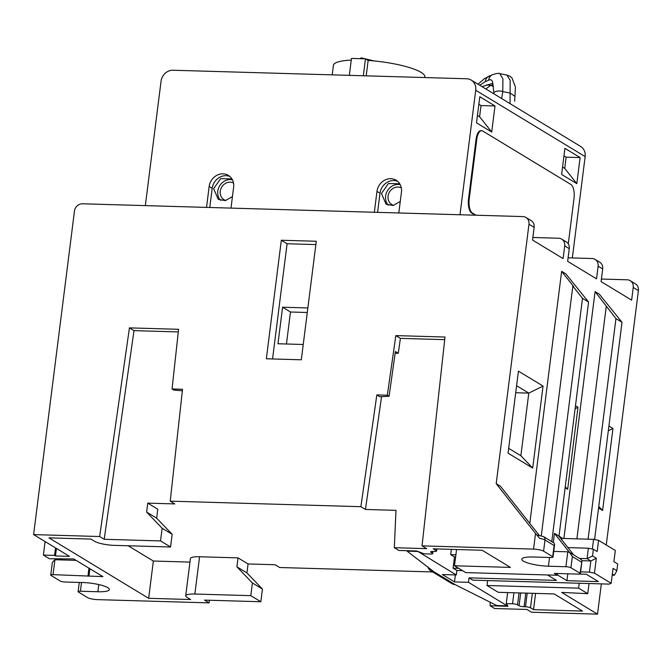 <?xml version="1.0" encoding="UTF-8"?>
<svg xmlns="http://www.w3.org/2000/svg" width="672" height="672" viewBox="0 0 672 672"><rect width="100%" height="100%" fill="white"/><g stroke="black" fill="none" stroke-linecap="round" stroke-linejoin="round"><path stroke-width="1.01" d="M601.348 583.884L597.526 614.149L561.658 592.402L587.74 593.678L578.626 588.151L579.239 583.246M597.526 614.149L531.476 612.226L526.915 609.462L494.634 608.53L490.081 605.766L507.998 606.287L506.243 603.599L512.526 603.784L513.92 592.771M578.626 588.151L487.024 585.497L498.271 592.309L554.207 593.939L582.481 611.075L533.534 609.655L530.494 607.816A3.839 0.798 -172.8 0 0 525.479 606.791L524.076 606.749A3.839 0.798 -172.8 0 1 519.061 605.724L517.541 604.808A3.839 0.798 -172.8 0 0 512.526 603.784M553.728 551.41L567.806 551.813L569.486 552.359L572.351 556.567L570.94 567.748A3.839 0.798 -172.8 0 0 565.916 566.723L548.436 566.219L549.545 557.474M570.94 567.748L580.054 573.275A3.839 0.798 -172.8 0 1 580.373 573.661A3.839 0.798 -172.8 0 1 578.08 574.098L554.308 573.409L557.348 575.249L557.567 573.502M537.684 535.164C536.794 534.677 537.491 535.76 539.767 538.423A7.686 1.596 -172.8 0 1 544.992 539.977A3.839 3.402 -58.8 0 0 543.488 536.592L553.963 542.942L554.627 544.312L554.114 545.504L544.992 539.977L543.581 551.158A7.686 1.596 -172.8 0 0 533.551 549.116L422.05 545.874L426.611 548.646L394.33 547.705L398.891 550.469L416.808 550.99L424.175 553.837L430.458 554.022A3.839 0.798 -172.8 0 0 432.743 553.577A3.839 0.798 -172.8 0 0 432.432 553.199L430.912 552.275A3.839 0.798 -172.8 0 1 430.592 551.897A3.839 0.798 -172.8 0 1 432.886 551.46L434.288 551.494A3.839 0.798 -172.8 0 0 436.573 551.057A3.839 0.798 -172.8 0 0 436.262 550.679L433.222 548.831L482.168 550.259L510.434 567.395L454.499 565.774L465.746 572.594L557.348 575.249M543.581 551.158L552.695 556.693A3.839 0.798 -172.8 0 1 553.014 557.071A3.839 0.798 -172.8 0 1 550.721 557.508L533.24 557.004A19.202 3.99 -172.8 0 0 521.783 559.205A19.202 3.99 -172.8 0 0 548.436 566.219M529.796 523.396L561.641 271.337L573.737 286.65L572.83 286.096L541.296 535.702M528.973 224.238A7.686 6.812 -58.8 0 0 525.966 217.468L531.132 220.601A7.686 6.812 121.2 0 1 534.139 227.371L528.973 224.238L496.196 483.68L500.455 486.259L539.162 535.248M534.139 227.371L532.535 240.047L563.086 258.569L564.69 245.893A7.686 6.812 -58.8 0 0 561.683 239.123A7.686 6.812 -58.8 0 0 558.634 238.241L532.862 237.485M561.683 239.123L566.236 241.886A7.686 6.812 121.2 0 1 569.251 248.657L567.647 261.332L596.526 278.846L598.122 266.171A7.686 6.812 -58.8 0 0 595.115 259.4A7.686 6.812 -58.8 0 0 592.074 258.51L568.092 257.813M595.115 259.4L599.676 262.164A7.686 6.812 121.2 0 1 602.683 268.934L601.079 281.61L631.63 300.132L633.234 287.456A7.686 6.812 -58.8 0 0 630.227 280.686A7.686 6.812 -58.8 0 0 627.186 279.796L601.406 279.048M630.227 280.686L635.393 283.819A7.686 6.812 121.2 0 1 638.4 290.59L606.262 545M563.892 538.465L595.073 291.606L599.332 294.193L622.02 322.308L594.586 539.532M572.83 286.096L582.506 298.351L588.588 302.039L565.891 273.916L561.641 271.337M598.559 508.024L602.608 510.476L612.965 428.467L608.924 426.014M543.052 386.081L518.431 371.146L508.074 453.155L532.694 468.082L543.052 386.081L528.788 393.112L516.592 385.711M565.127 487.754L567.647 489.283L578.004 407.274L575.484 405.745M567.647 489.283L565.253 486.772M578.004 407.274L575.114 408.702M602.608 510.476L598.76 506.461M612.965 428.467L608.32 430.76M532.694 468.082L520.876 455.734L528.788 393.112L515.701 392.734M508.679 448.342L520.876 455.734M582.506 298.351L551.779 541.615M561.817 539.876L562.052 537.978L559.012 536.13L588.588 302.039M595.073 291.606L615.947 318.629L622.02 322.308M589.025 583.523L587.74 593.678M615.947 318.629L588.084 539.171M573.686 554.904L558.709 535.945L554.459 533.366L553.3 542.539M487.024 585.497L487.645 580.583M454.499 565.774L456.557 549.511M533.534 609.655L535.584 593.393M506.243 603.599L507.637 592.586M490.081 605.766L490.232 602.204M394.33 547.705L395.976 510.342L365.442 509.452L360.889 506.688L170.226 501.161L174.787 503.924L147.756 503.135L157.786 509.216L156.652 518.162L172.158 534.316L170.554 547L114.618 545.378A15.364 3.192 -172.8 0 1 94.55 541.288L90.905 539.078L48.955 537.86L148.655 598.315L190.604 599.525L186.959 597.316A15.364 3.192 -172.8 0 1 185.699 595.795A15.364 3.192 -172.8 0 1 194.863 594.04L199.576 556.76L238.031 557.878L248.06 563.959L275.1 564.74L279.661 567.512L432.642 571.948M185.699 595.795L190.411 558.524A15.364 3.192 7.2 0 1 199.576 556.76M128.192 545.773L153.359 561.036L189.958 562.094M238.031 557.878L236.897 566.824L246.935 572.905L248.06 563.959M147.756 503.135L146.622 512.081L156.652 518.162M236.897 566.824L252.403 582.968L250.799 595.661L194.863 594.04M252.403 582.968L262.433 589.05L246.935 572.905M146.622 512.081L162.128 528.226L172.158 534.316M81.505 582.498L80.405 591.242A3.839 0.798 -172.8 0 0 78.112 591.679A3.839 0.798 -172.8 0 0 78.431 592.057L87.545 597.593A7.686 1.596 -172.8 0 0 97.574 599.634L209.076 602.876L204.515 600.104L260.837 601.742L262.433 589.05M209.454 600.247L209.076 602.876M45.091 541.573L43.386 555.072L49.459 558.751L73.727 558.936L102.908 576.626L53.046 574.652A3.839 0.798 -172.8 0 0 50.753 575.089L52.366 562.338L54.928 559.742L76.07 560.356M569.486 552.359L581.322 559.532L581.986 560.902L580.054 573.275M539.767 538.423L535.525 533.459L533.551 549.116M360.889 506.688L376.841 394.918L387.332 395.22L395.842 335.605L444.998 337.033L422.05 545.874M170.226 501.161L182.524 389.273L172.04 388.97L173.788 390.037L182.356 390.802M525.966 217.468A7.686 6.812 -58.8 0 0 522.925 216.577L82.412 203.792A7.686 6.812 -58.8 0 0 74.474 211.05L33.6 534.601L99.649 536.525L129.436 327.877L178.592 329.297L172.04 388.97M496.196 483.68L535.525 533.459M301.308 359.797L266.347 358.781L281.324 240.248L316.285 241.265L301.308 359.797M281.324 240.248L287.095 243.751L315.865 244.583M272.546 358.966L287.095 243.751M303.248 344.484L277.973 343.753L282.593 307.222L307.86 307.952M282.593 307.222L290.489 312.01L307.289 312.497M286.448 343.997L290.489 312.01M395.153 353.186L398.278 353.27L400.403 338.369L444.713 339.654M365.442 509.452L381.553 396.64M398.278 353.27L395.388 351.523L389.088 396.287L379.823 396.724L376.841 394.918M387.332 395.22L389.088 396.287M395.842 335.605L400.403 338.369M178.307 331.926L133.997 330.641L104.21 539.288L160.524 540.918L170.554 547M162.128 528.226L160.524 540.918M133.997 330.641L129.436 327.877M99.649 536.525L104.21 539.288M50.753 575.089A3.839 0.798 -172.8 0 0 51.072 575.476L60.186 581.003A3.839 0.798 -172.8 0 0 65.209 582.028L82.69 582.532A19.202 3.99 -172.8 0 1 109.343 589.546A19.202 3.99 -172.8 0 1 97.885 591.746L98.792 584.564M43.386 555.072L54.575 555.391L55.516 547.898M33.6 534.601L69.468 556.349L55.482 555.946L54.575 555.391M250.799 595.661L260.837 601.742M80.405 591.242L97.885 591.746M88.007 575.669L88.956 568.168M58.22 559.835L59.094 559.037M332.203 74.861L333.404 65.369A46.091 9.584 7.2 0 1 351.254 60.127M366.198 75.852L368.147 60.446A46.091 9.584 7.2 0 1 424.864 76.927L424.788 77.549M368.147 60.446L365.459 58.817L363.317 75.768M365.459 58.817L351.473 58.414L349.331 75.356M360.074 58.666L361.183 57.851L365.198 58.808M361.074 58.691L361.183 57.851M365.602 58.909L374.178 60.95M232.445 196.61L225.263 200.6L218.257 199.34L213.637 188.63L220.634 178.634L231.932 178.928M400.26 201.482L393.078 205.472L386.072 204.212L381.452 193.502L388.441 183.506L399.748 183.8M220.618 200.382A12.289 10.895 121.2 0 1 217.804 191.159A12.289 10.895 121.2 0 1 232.42 179.794M225.817 200.491A9.601 8.509 121.2 0 1 224.011 199.693A9.601 8.509 121.2 0 1 220.256 191.234A9.601 8.509 121.2 0 1 233.512 183.019M388.424 205.246A12.289 10.895 121.2 0 1 385.619 196.031A12.289 10.895 121.2 0 1 400.235 184.666M393.632 205.363A9.601 8.509 121.2 0 1 391.826 204.565A9.601 8.509 121.2 0 1 388.072 196.106A9.601 8.509 121.2 0 1 401.327 187.883M55.482 555.946L56.431 548.444M60.715 558.558L60.648 559.079M88.922 576.223L89.863 568.722M148.655 598.315L153.359 561.036M569.428 552.325L554.459 533.366M576.895 538.843L606.262 306.373M611.167 583.288L613.057 568.378L616.854 570.688L617.702 563.976L613.897 561.674L615.317 550.486L598.592 540.355L597.181 551.536L593.384 549.234L592.536 555.937L596.333 558.247L594.451 573.157L611.167 583.288L609.193 584.111L472.844 580.154L469.048 577.853L556.45 580.39L547.504 574.963M598.592 540.355L593.578 539.33L592.351 549.024M562.002 538.415L593.578 539.33M579.541 574.039L586.244 574.232L598.399 581.608L566.933 580.692L557.39 574.904M451.374 549.36L450.702 554.686L454.499 556.987L453.088 568.176L456.884 570.478L456.322 574.955L442.336 574.543L454.499 581.918L455.381 574.921M456.884 570.478L462.529 570.646M567.806 573.796L566.933 580.692M454.499 581.918L468.476 582.322L469.048 577.853M453.088 568.176L458.732 568.336M580.591 571.872L589.436 572.132L594.451 573.157M456.322 574.955L417.589 551.292M468.476 582.322L507.234 605.825L507.31 605.228M427.762 566.756L428.173 567.756A7.686 6.812 -58.8 0 0 430.71 570.78L451.996 583.682A7.686 6.812 -58.8 0 0 455.036 584.564L496.751 605.522L507.234 605.825M430.71 570.78A7.686 6.812 -58.8 0 0 433.759 571.662L407.081 551.149L417.564 551.452M616.854 570.688L614.41 575.232L612.343 573.98M612.192 575.165L614.41 575.232M407.081 551.149L407.131 550.712M593.384 549.234L588.37 548.209L587.051 558.642L590.848 560.952L589.436 572.132M567.924 547.613L588.37 548.209M592.536 555.937L587.051 558.642L579.499 558.424M596.333 558.247L590.848 560.952L581.994 560.692M454.499 556.987L455.608 557.021M450.702 554.686L455.885 554.837M475.717 90.25A11.525 10.214 -58.8 0 0 471.206 80.094A11.525 10.214 -58.8 0 0 466.645 78.767L172.964 70.241A11.525 10.214 -58.8 0 0 161.07 81.119L145.337 205.624L206.522 207.396L209.16 186.522A13.44 11.92 121.2 0 1 228.362 175.384A13.44 11.92 121.2 0 1 233.629 187.236L230.992 208.11L374.338 212.268L376.975 191.394A13.44 11.92 121.2 0 1 396.178 180.256A13.44 11.92 121.2 0 1 401.444 192.108L398.807 212.982L459.992 214.754L475.717 90.25L585.144 156.601L572.342 257.939M471.206 80.094L580.633 146.446A11.525 10.214 121.2 0 1 585.144 156.601M491.711 132.056L495.004 105.958L481.026 105.554L479.606 116.735L491.711 132.056L476.515 122.842L479.808 96.743L495.004 105.958M561.624 174.443L564.917 148.352L580.121 157.567L566.135 157.164L564.724 168.344L576.82 183.658L561.624 174.443M576.82 183.658L580.121 157.567M562.556 167.034L564.724 168.344M563.968 155.854L566.135 157.164M481.026 105.554L478.859 104.244M479.606 116.735L477.448 115.424M377.597 212.36L380.016 193.234A13.44 11.92 121.2 0 1 397.622 181.306M209.782 207.488L212.201 188.37A13.44 11.92 121.2 0 1 229.807 176.434M482 86.638L492.097 83.538L492.887 84.454C492.694 80.338 491.274 78.926 488.628 80.212A115.231 23.957 7.2 0 1 485.302 81.598L479.724 85.26M486.553 84.84L490.526 85.453L485.839 88.964M514.668 101.262L515.424 86.99L511.93 77.826L510.023 76.297L506.881 75.062L510.174 80.27L510.04 103.639M493.466 86.167L490.526 85.453L493.08 84.924M492.887 84.454L493.987 93.912M514.996 96.44L510.317 93.106M501.665 98.557L502.782 91.577L502.891 78.784L499.741 73.609C499.204 72.988 496.784 73.357 492.475 74.701L484.789 78.389L477.977 84.202M494.096 92.316A7.686 4.897 6.4 0 1 502.782 91.577L510.25 93.106M568.277 243.911L574.022 198.416A11.525 4.763 91.7 0 0 570.872 184.464L482.723 131.015A11.525 4.763 91.7 0 0 481.648 130.679L480.95 130.662A11.525 4.763 91.7 0 0 476.053 139.415L468.518 199.055A11.525 4.763 91.7 0 0 471.668 213.007L475.28 215.2M481.648 130.679A11.525 4.763 91.7 0 0 476.75 139.432L469.216 199.08A11.525 4.763 91.7 0 0 472.366 213.024L475.986 215.216M569.251 248.657L564.69 245.893M602.683 268.934L598.122 266.171M638.4 290.59L633.234 287.456M530.494 607.816L532.325 593.3M525.479 606.791L527.201 593.149M524.076 606.749L525.798 593.116M519.061 605.724L520.674 592.964M517.541 604.808L519.044 592.914M432.432 553.199L432.65 551.452M430.912 552.275L430.996 551.611M436.262 550.679L436.481 548.932M572.351 556.567L581.465 562.094M567.806 551.813L565.916 566.723M554.114 545.504L552.695 556.693M54.928 559.742L53.046 574.652M455.036 584.564L433.759 571.662M376.975 191.394L380.016 193.234M209.16 186.522L212.201 188.37M488.628 80.212A7.686 7.157 -115.8 0 1 492.475 74.701M485.302 81.598A7.686 6.955 -109.7 0 1 489.686 75.852M471.668 213.007L472.366 213.024M468.518 199.055L469.216 199.08M476.053 139.415L476.75 139.432M433.012 551.46L432.743 553.577M436.842 548.94L436.573 551.057M581.986 560.902L580.373 573.661M554.627 544.312L553.014 557.071M537.424 535.055L543.488 536.592M79.279 582.431L78.112 591.679M506.881 75.062L499.741 73.609"/></g></svg>

